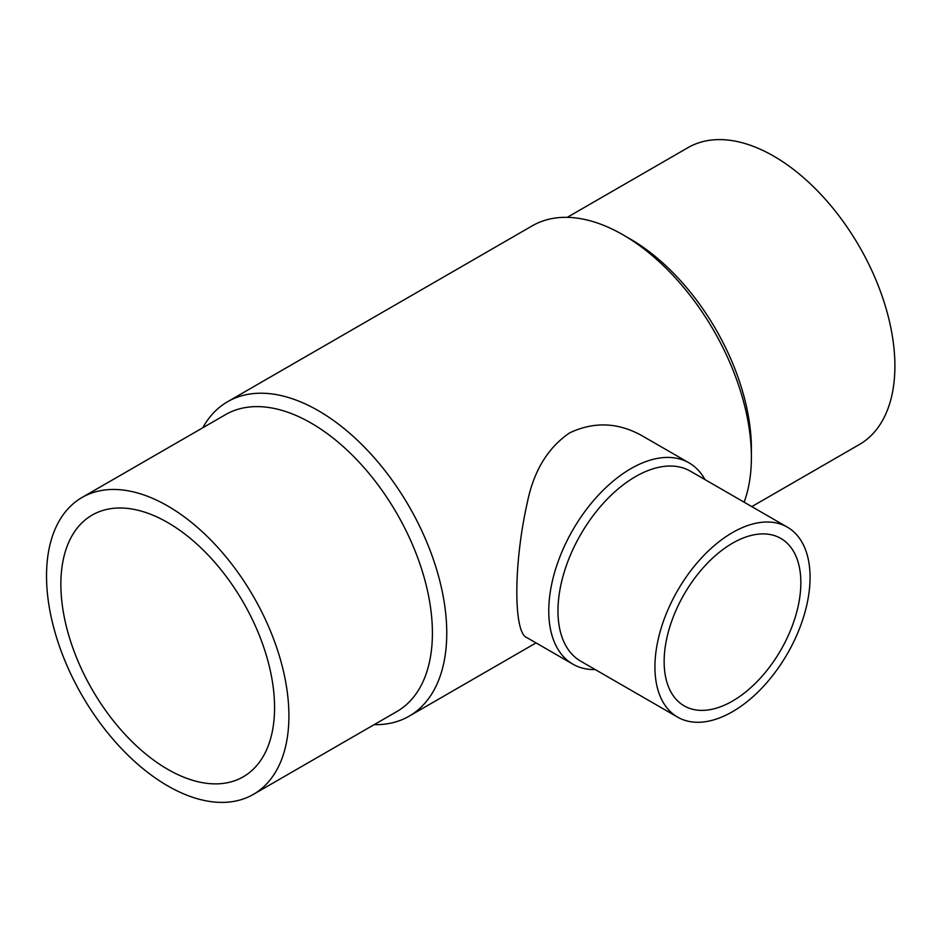 <?xml version="1.0" encoding="UTF-8"?>
<svg xmlns="http://www.w3.org/2000/svg" width="942" height="942" viewBox="0 0 942 942"><rect width="100%" height="100%" fill="white"/><g stroke="black" fill="none" stroke-linecap="round" stroke-linejoin="round"><path stroke-width="1.41" d="M689.038 462.863L643.28 436.452C619.024 422.416 594.496 421.204 569.733 432.825C547.844 447.662 533.678 470.988 527.249 502.828C513.425 564.176 513.331 633.53 527.073 637.734L572.83 664.145A116.207 67.094 -60 0 1 572.83 529.957A116.207 67.094 -60 0 1 689.038 462.863A116.207 67.094 -60 0 1 704.957 479.572M595.262 669.574A116.207 67.094 -60 0 1 572.83 664.145M677.651 717.145L580.684 661.166A109.696 63.338 -60 0 1 580.684 534.503A109.696 63.338 -60 0 1 690.38 471.165L787.347 527.143A109.696 63.338 -60 0 1 804.162 615.044A109.696 63.338 -60 0 1 732.499 711.705A109.696 63.338 -60 0 1 677.651 717.145A109.696 63.338 -60 0 1 677.651 590.469A109.696 63.338 -60 0 1 787.347 527.143M732.499 701.072A96.673 55.813 -60 0 1 684.163 705.864A96.673 55.813 -60 0 1 684.163 594.237A96.673 55.813 -60 0 1 780.824 538.424A96.673 55.813 -60 0 1 795.649 615.891A96.673 55.813 -60 0 1 732.499 701.072M167.711 522.551A151.109 87.241 60 0 1 266.433 655.714A151.109 87.241 60 0 1 243.272 776.797A151.109 87.241 60 0 1 92.163 689.556A151.109 87.241 60 0 1 92.163 515.074A151.109 87.241 60 0 1 167.711 522.551M167.711 785.875A171.397 98.957 -120 0 0 253.41 794.365A171.397 98.957 -120 0 0 253.41 596.451A171.397 98.957 -120 0 0 82.013 497.494A171.397 98.957 -120 0 0 55.743 634.837A171.397 98.957 -120 0 0 167.711 785.875M253.41 794.365L396.912 711.516A171.397 98.957 -120 0 0 396.912 513.602A171.397 98.957 -120 0 0 225.515 414.645L82.013 497.494M374.162 724.657A181.547 104.821 -120 0 0 409.158 716.167A181.547 104.821 -120 0 0 409.158 506.537A181.547 104.821 -120 0 0 227.611 401.716A181.547 104.821 -120 0 0 202.765 427.786M744.121 502.192A181.547 104.821 -120 0 0 751.398 457.176A181.547 104.821 -120 0 0 623.027 234.829A181.547 104.821 -120 0 0 532.254 225.833L227.611 401.716M751.398 457.176L751.398 448.887A171.397 98.957 -120 0 0 630.21 238.974L623.027 234.829M751.81 506.619L859.398 444.506A171.397 98.957 -120 0 0 859.398 246.592A171.397 98.957 -120 0 0 688.001 147.635L567.249 217.343M409.158 716.167L536.045 642.903"/></g></svg>

